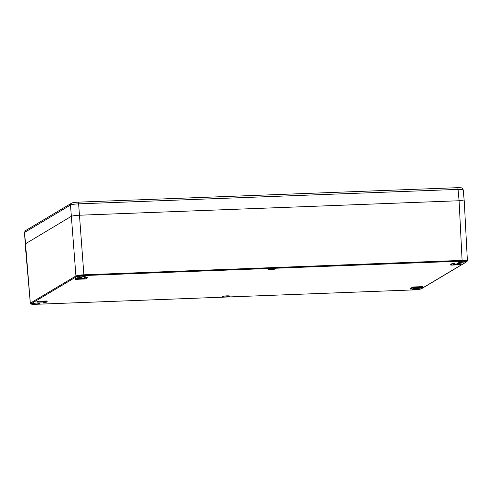 <?xml version="1.0" encoding="UTF-8"?>
<svg xmlns="http://www.w3.org/2000/svg" width="492" height="492" viewBox="0 0 492 492"><rect width="100%" height="100%" fill="white"/><g stroke="black" fill="none" stroke-linecap="round" stroke-linejoin="round"><path stroke-width="0.74" d="M415.998 287.814L420.549 287.635M36.955 302.106L40.725 302.119M457.136 263.275L461.785 263.023L457.136 263.275M77.312 277.759L81.961 277.506L77.312 277.759M268.208 269.204A3.715 0.467 176 0 0 268.103 269.327A3.715 0.467 176 0 0 271.387 269.561A3.715 0.467 176 0 0 275.409 268.927A3.715 0.467 176 0 0 275.514 268.804A3.715 0.467 176 0 0 272.23 268.57A3.715 0.467 176 0 0 268.208 269.204M458.12 261.959A3.715 0.467 176 0 0 458.015 262.082A3.715 0.467 176 0 0 461.299 262.322A3.715 0.467 176 0 0 465.321 261.689A3.715 0.467 176 0 0 465.426 261.566A3.715 0.467 176 0 0 462.142 261.326A3.715 0.467 176 0 0 458.12 261.959M412.321 289.265A3.715 0.467 176 0 0 412.216 289.388A3.715 0.467 176 0 0 415.5 289.622A3.715 0.467 176 0 0 419.522 288.988A3.715 0.467 176 0 0 419.627 288.865A3.715 0.467 176 0 0 416.343 288.632A3.715 0.467 176 0 0 412.321 289.265M222.409 296.504A3.715 0.467 176 0 0 222.304 296.627A3.715 0.467 176 0 0 225.588 296.867A3.715 0.467 176 0 0 229.61 296.233A3.715 0.467 176 0 0 229.715 296.11A3.715 0.467 176 0 0 226.431 295.87A3.715 0.467 176 0 0 222.409 296.504M78.296 276.442A3.715 0.467 176 0 0 78.191 276.565A3.715 0.467 176 0 0 81.475 276.805A3.715 0.467 176 0 0 85.497 276.172A3.715 0.467 176 0 0 85.602 276.049A3.715 0.467 176 0 0 82.318 275.809A3.715 0.467 176 0 0 78.296 276.442M32.497 303.748A3.715 0.467 176 0 0 32.392 303.872A3.715 0.467 176 0 0 35.676 304.105A3.715 0.467 176 0 0 39.698 303.472A3.715 0.467 176 0 0 39.803 303.349A3.715 0.467 176 0 0 36.519 303.115A3.715 0.467 176 0 0 32.497 303.748M422.733 287.389L413.772 287.629L412.554 287.808L410.549 289.019L412.542 288.915L414.934 287.851L422.733 287.389L422.683 286.719L421.915 286.651L413.729 286.965L412.505 287.143L410.537 288.38M46.396 301.639L36.962 302.162L44.28 301.983L44.778 302.057L43.173 303.029L45.166 302.924L47.164 301.713L46.396 301.639L46.346 300.975L47.091 301.079M46.346 300.975L38.161 301.282L36.912 301.498L36.962 302.162M43.69 302.008L43.155 302.389M454.663 263.109L452.702 263.183L450.727 264.419M460.949 264.604L453.63 264.788L453.132 264.714L454.737 263.743L452.745 263.847L450.77 265.028L451.515 265.133L460.949 264.604L460.906 263.94L460.131 263.866L454.171 264.093M87.281 277.113L85.319 277.193L83.738 278.134L83.788 278.798L75.178 279.382L85.356 278.958L87.361 277.752L85.368 277.857L83.788 278.798M75.178 279.382L75.128 278.712L76.377 278.503L83.738 278.134M25.16 243.983L71.143 216.418C72.447 215.828 75.153 215.428 79.267 215.225L459.091 200.742C463.046 200.638 464.706 200.871 464.061 201.437C464.706 200.871 463.046 200.638 459.091 200.742L79.267 215.225C75.153 215.428 72.447 215.828 71.143 216.418L25.16 243.983M466.601 261.75C467.117 261.246 465.629 261.037 462.129 261.123L83.935 275.545C80.27 275.735 77.834 276.092 76.623 276.621L31.211 303.687C30.701 304.191 32.189 304.394 35.688 304.308L413.883 289.886C417.542 289.702 419.983 289.345 421.195 288.816L466.601 261.75A0.676 0.652 59.2 0 0 466.902 261.658L467.4 260.846L464.257 201.21M78.007 202.169A2.023 0.486 87.8 0 1 78.074 202.15C74.317 202.353 72.103 202.729 71.42 203.264L25.719 230.514L24.6 232.513L30.326 303.281C30.461 303.773 30.11 304.437 35.664 304.314L35.645 304.314M467.209 261.061C467.781 260.514 466.127 260.28 462.24 260.373L84.046 274.794C79.975 275.003 77.269 275.403 75.922 275.981L30.51 303.054A0.676 0.652 -120.8 0 0 31.211 303.687M25.695 230.527A2.023 1.95 59.2 0 0 24.791 232.292L70.491 205.047C71.838 204.438 74.55 204.045 78.622 203.854L458.058 189.383C461.939 189.272 463.593 189.5 463.021 190.078M35.688 304.308L413.84 289.893M413.883 289.886L421.496 288.73L466.902 261.658M462.129 261.123L459.091 200.742L458.058 189.383A2.023 0.486 87.8 0 0 457.511 187.68C462.173 187.882 462.08 187.335 463.212 189.857M83.935 275.545L78.622 203.854A2.023 0.486 87.8 0 0 78.074 202.15L457.505 187.68A2.023 0.486 87.8 0 0 457.443 187.698M76.623 276.621A0.676 0.652 -120.8 0 1 75.922 275.981L70.491 205.047A2.023 1.95 59.2 0 1 71.401 203.276M413.772 287.629L413.729 286.965M421.915 286.651L421.958 287.322M412.554 287.808L412.505 287.143M410.531 288.318L410.58 288.988M43.155 302.328L43.198 302.998M38.161 301.282L38.21 301.953M450.77 265.028L450.727 264.358M452.702 263.183L452.745 263.847M453.606 264.438L453.63 264.788M460.131 263.866L460.18 264.536M76.377 278.503L76.426 279.167M82.927 278.251L82.976 278.921M85.319 277.193L85.368 277.857M25.153 243.946L30.326 303.3M410.506 288.355L410.549 289.019M47.164 301.713L47.121 301.043M43.124 302.359L43.173 303.029M450.746 265.059L450.697 264.388M454.694 263.072L454.737 263.743M87.312 277.082L87.361 277.752M24.6 232.488L25.153 243.903M463.212 189.832L464.245 201.179"/></g></svg>
